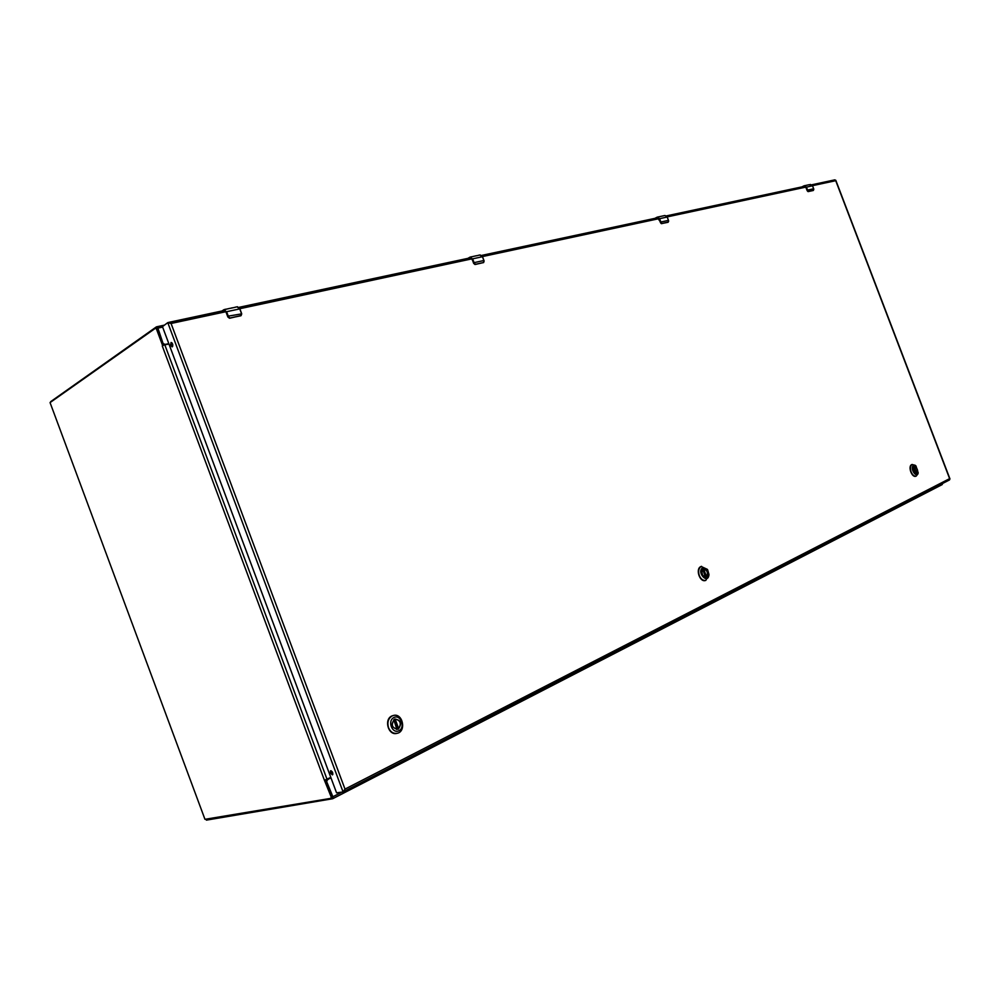 <?xml version="1.0" encoding="UTF-8"?>
<svg xmlns="http://www.w3.org/2000/svg" width="1000" height="1000" viewBox="0 0 1000 1000"><rect width="100%" height="100%" fill="white"/><g stroke="black" fill="none" stroke-linecap="round" stroke-linejoin="round"><path stroke-width="1.5" d="M50.675 401.65L156.337 326.912L157.9 328.125L163.263 344.075M163.438 344.562L168.9 343.862M171.425 343.288L172.15 343.125M168.812 343.625L164.963 344.5L163.738 343.75M168.962 344.05L162.537 345.288L156.488 329.1L155.425 328.263L50.062 402.6L204.963 819.312L330.925 798.337L331.175 796.95L324.425 780.275L330.8 777.4M156.488 329.1L157.587 328.862L163.625 345.037L162.275 345.962L163.325 345.45M157.587 328.862L155.712 328.2M331.138 798.225L332.163 796.438L326.062 780.075L325.062 780.575L325.55 779.938M172.275 343.3L171.412 343.5M701.812 572.163L703.625 569C707.725 570.425 708.612 573.088 706.287 576.987L702.775 575.462L701.812 572.05C702.362 563.612 711.712 573.825 706.45 577.112L702.775 575.462M702.862 567.65L707.625 569.738L708.962 574.425C708.125 585.4 695.938 571.888 702.862 567.65M707.375 569.362L701.2 566.5C698.625 568.225 697.987 571.237 699.287 575.538C700.913 579.188 703.075 580.812 705.775 580.413L708.95 574.875M701.562 566.337L700.825 566.6C695.275 568.85 699.737 582.463 705.4 580.513L705.588 580.45M702.75 569.513L705.537 577.188M703.325 569.113L703.637 569.025C707.337 570.262 708.312 572.825 706.55 576.725L705.662 577.038M913.15 467.762C914.475 462.95 919.9 471.662 916.637 473.375L914.825 472.95L913.138 467.8L914.125 466.613C917.225 467.912 918.012 470.138 916.488 473.288L914.762 472.9M913.612 465.425L915.975 465.975L918.2 472.85C916.438 479.162 909.312 467.65 913.612 465.425M915.138 465.262L912.075 464.525C910.275 465.8 909.938 468.237 911.087 471.825C912.475 475 914.163 476.438 916.15 476.15L917.925 473.9M912.175 464.475L911.712 464.637C907.7 466.225 911.762 477.8 915.788 476.25L915.962 476.188M916.413 473.212L914.163 466.637C916.925 467.837 917.75 470 916.637 473.1L916.012 473.338M394.525 719.275L395.288 719.013C401 720.65 401.95 723.975 398.162 729L397.337 729.287C391.65 727.613 390.712 724.275 394.525 719.275M398.338 729.163C391.912 728.337 390.65 724.975 394.562 719.075C400.975 719.912 402.225 723.275 398.338 729.163M393.963 717.475C400.725 714.125 405.725 727.475 398.938 730.763C392.163 734.2 387.113 720.713 393.963 717.475M388.512 727.712C390.4 731.938 393.25 733.812 397.062 733.325C406.613 731.688 402.837 712.85 393.512 715.45L392.2 715.913C388.237 718.425 387.013 722.362 388.512 727.712M393.325 715.487L391.838 716C383.738 719.375 388.288 735.713 396.7 733.4L396.887 733.363M396.863 729.362L393.837 719.712M397.188 729.287L396.5 729.375M398.663 728.6L395.15 719.075C400.45 720.263 401.613 723.438 398.663 728.6L397.312 728.988M806.475 185.3L804.338 185.738L806.425 187.1L807.575 190.1L813.637 188.775L812.5 185.787L806.213 187.188L803.925 186.05L802.487 186.775M809.262 184.7L806.75 185.225M806.213 187.188L808.312 191.462L813.325 190.362L813.65 188.8M803.763 186.5L805.95 187.312L807.788 191.425M808.012 191.55L807.475 190.562L808.25 191.575L813.25 190.487L808.312 191.462M229.1 308.538L225.787 309.3M235.1 307.312L232.05 307.962M231.637 308.05L229.425 308.463M221.95 310.988L224.237 309.562L223.75 309.988L226.275 311.837L227.925 316.262L229.862 318.038L240.712 315.663L241.6 313.863L239.762 308.888L226.6 311.712L228.25 316.137L241.675 313.863L239.875 308.875L237.037 306.9M223.663 310.625L226.038 312L227.913 317.013M229.3 318.2L228.113 316.825L229.812 318.2L240.712 315.663M241.6 313.863L240.912 315.738M473.9 256.288L471.375 256.875M478.325 255.387L476.05 255.875M475.737 255.9L474.188 256.212M467.9 258.363L470.325 257.038L475.275 264.337L483.375 262.562L484.062 261.025L482.463 256.725L472.638 258.837L474.075 262.65L483.9 260.512L483.663 262.538L475.2 264.488L473.738 263.425M469.738 257.975L472.1 259.088L474.825 264.462M472.1 259.088L473.675 263.425L475.188 264.488L483.375 262.562M660.088 216.537L657.375 217.113L659.575 218.663L660.85 222.013L668.462 220.362L667.188 217.025L659.325 218.75L656.925 217.45L655.475 218.225M667.2 217.05L664.987 215.487L660.35 216.475M659.325 218.75L661.787 223.525L668.05 222.15L668.6 220.812L667.237 217.025L664.987 215.487M656.775 217.95L659.075 218.888L661 223.4M668.625 221.363L667.987 222.288L661.413 223.637M326.425 781.05L332.887 796.75L332.688 798.725L206.375 820.138M332.825 798.625L942.163 484.6L942.663 483.45M330.887 777.65L326.25 780.575M326.987 780.95L327.425 779.6L326.763 779.725M330.962 777.825L327.425 779.6M169.55 323.062L168.863 322.388L167.775 322.625L171.062 323.475L225.912 311.7M949.525 479.888L949.625 478.65L345 789.1L343.088 791.95L344.162 790.35M332.85 774.4L331.3 772.575L331.163 770.775M172.638 346.488L171.65 342.638M812.487 185.688L835.725 180.688L949.625 478.65L949.4 479.975L344.5 791.225M168.863 322.388L171.062 323.475L345 789.1L344.075 791.438M834.55 179.95L835.725 180.688L834.925 179.862M167.775 322.625L162.463 326.625L336.562 792.825L343.088 791.95L167.775 322.625M330.312 773.062L330.55 770.788C332.562 771.462 333.2 772.825 332.463 774.887L330.312 773.062M170.575 345.375L171.038 342.5C172.9 343.625 173.275 345.087 172.162 346.875L170.575 345.375M156.762 326.825L163.975 325.262M157.9 328.125L162.638 327.1M324.425 780.275L162.275 345.962M327.038 779.3L164.862 344.975M331.175 796.95L332.163 796.438M706.287 576.862L703.35 569.1M703.637 569.025L706.55 576.725M914.163 466.637L916.637 473.1M916 473.413L913.55 467L916.038 473.4M393.8 719.737L397.362 729.237M398.338 728.763L394.75 719.175M397.3 729.262L393.75 719.788M803.938 185.875L801.938 186.887L803.925 186.05M812.513 185.812L809.338 184.675M805.95 187.312L807.2 190.7L805.888 187.35L804.463 186.4M807.175 190.712L808.213 191.588M226.275 311.837L224.237 309.562L226.137 309.15M223.75 309.988L222.413 310.887M221.988 310.975L223.762 309.788M239.825 308.875L238.875 307.387M240.65 315.825L229.862 318.038M472.35 258.938L470.325 257.038L471.75 256.725M483.9 260.512L482.463 256.725L479.775 255.087M478.413 255.3L480.163 254.938L482.525 256.725L484.125 261.012L483.575 262.6M469.862 257.413L468.425 258.25M467.912 258.363L469.875 257.213M470.513 257.863L472.113 259.137M656.963 217.262L654.925 218.35L656.925 217.45M668.162 222.213L668.5 220.362M668.05 222.15L661.787 223.525M659.075 218.888L660.475 222.675M341.775 792.175L332.887 796.75M667.188 216.9L805.863 187.113M482.475 256.575L658.975 218.663M239.812 308.712L471.987 258.837M169.462 322.262L224.812 310.413M238.975 307.387L470.938 257.75M657.913 217.712L481.675 255.413L657.975 217.725M156.55 326.825L164.075 325.2M156.65 327.975L155.562 328.212M332.025 797.788L331.037 798.3M708.962 574.425L708.95 575.112M705.625 577.188L702.8 569.462M915.975 465.975L915.075 465.225M918.2 472.85L917.913 473.975M810.413 184.45L812.537 185.787L813.8 189.175L813.375 190.438M231.363 308.038L232.413 307.812M235.062 307.25L237.413 306.75L239.875 308.875L241.525 313.275M241.713 313.85L241.088 315.637M229.8 318.2L227.862 317L226 312.025M475.637 255.9L476.425 255.725M661.7 223.663L657.513 217.85M332.688 798.725L942.163 484.6M834.737 179.875L811.8 184.788M804.862 186.262L666.438 215.888M470.863 257.725L238.95 307.35M224.75 310.387L169.15 322.287M344.3 791.35L949.4 479.975M949.975 478.95L835.788 180.263"/></g></svg>
